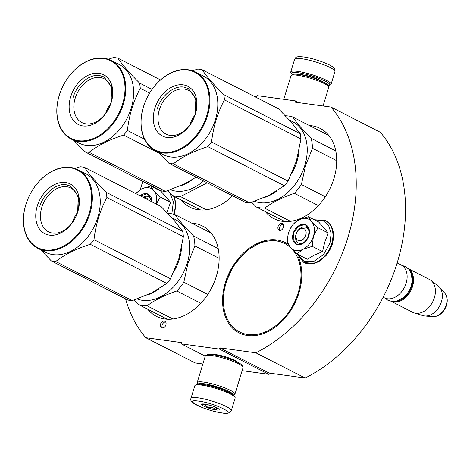 <?xml version="1.0" encoding="UTF-8"?>
<svg xmlns="http://www.w3.org/2000/svg" width="470" height="470" viewBox="0 0 470 470"><rect width="100%" height="100%" fill="white"/><g stroke="black" fill="none" stroke-linecap="round" stroke-linejoin="round"><path stroke-width="0.7" d="M242.132 370.671L268.799 374.332L269.181 373.092L305.171 378.033A150.794 107.554 -62.9 0 0 380.301 132.281L330.992 107.066L295.001 102.125L295.383 100.88L257.119 95.633L256.743 96.873L254.675 96.585M202.864 363.991L195.121 362.928L145.806 337.713L181.608 342.624L181.226 343.864L219.49 349.116L219.866 347.876L269.181 373.092M305.171 378.033L255.856 352.817A150.794 107.554 -62.9 0 0 330.992 107.066M255.856 352.817L219.866 347.876M268.799 374.332L219.49 349.116M205.255 356.154L181.226 343.864M212.434 354.627A13.8 2.338 17 0 1 216.4 354.697A13.8 2.338 17 0 1 237.943 362.423A18.436 3.126 17 0 1 242.085 365.384L242.955 366.97A19.752 3.349 17 0 1 243.072 367.605L234.947 394.166A19.752 3.349 17 0 1 234.501 394.63L233.496 395.147M125.584 298.891A150.794 107.554 -62.9 0 0 145.806 337.713M142.792 181.391L140.289 189.586M298.838 102.648L295.383 100.88M281.836 223.432A3.69 2.632 -62.9 0 0 278.24 226.123A3.69 2.632 -62.9 0 0 279.092 230.194A3.69 2.632 -62.9 0 0 279.709 230.388A3.69 2.632 -62.9 0 0 283.298 227.697A3.69 2.632 -62.9 0 0 282.452 223.626A3.69 2.632 -62.9 0 0 281.836 223.432M164.265 321.104A3.69 2.632 -62.9 0 0 160.675 323.789A3.69 2.632 -62.9 0 0 161.521 327.86A3.69 2.632 -62.9 0 0 162.138 328.054A3.69 2.632 -62.9 0 0 165.734 325.369A3.69 2.632 -62.9 0 0 164.882 321.298A3.69 2.632 -62.9 0 0 164.265 321.104M309.383 125.531A50.701 36.166 117.1 0 1 320.17 128.398A50.701 36.166 117.1 0 1 333.917 178.594A50.701 36.166 117.1 0 1 274.004 218.685A50.701 36.166 117.1 0 1 265.362 211.612M298.585 257.601A50.701 36.166 117.1 0 1 299.002 292.781A50.701 36.166 117.1 0 1 239.095 332.872A50.701 36.166 117.1 0 1 225.353 282.676A50.701 36.166 117.1 0 1 285.261 242.585A50.701 36.166 117.1 0 1 288.01 244.212M296.67 253.706A50.701 36.166 117.1 0 1 296.905 254.117M191.813 223.203A50.701 36.166 117.1 0 1 202.605 226.064A50.701 36.166 117.1 0 1 216.347 276.266A50.701 36.166 117.1 0 1 156.434 316.351A50.701 36.166 117.1 0 1 147.797 309.278M232.533 195.79A50.701 36.166 117.1 0 1 189.827 207.129A50.701 36.166 117.1 0 1 181.191 200.055M283.163 224.255A3.69 2.632 -62.9 0 0 280.073 226.552A3.69 2.632 -62.9 0 0 280.02 230.406M165.599 321.927A3.69 2.632 -62.9 0 0 162.503 324.224A3.69 2.632 -62.9 0 0 162.456 328.072M231.275 410.686L235.147 398.025A21.074 3.572 -163 0 0 235.024 397.35L234.324 396.081A20.016 3.396 -163 0 0 229.836 392.867A20.016 3.396 -163 0 0 202.805 384.484A20.016 3.396 -163 0 0 196.613 384.548L195.326 385.212A21.074 3.572 -163 0 0 194.844 385.706L190.973 398.366C189.998 400.111 191.525 402.161 195.549 404.511C203.581 408.536 212.487 411.373 222.275 413.018C225.718 413.635 228.303 413.43 230.03 412.396L231.275 410.686A21.074 3.572 -163 0 0 220.019 403.812A21.074 3.572 -163 0 0 197.976 397.802A21.074 3.572 -163 0 0 190.973 398.366M235.024 397.35A21.074 3.572 -163 0 0 230.3 393.966A21.074 3.572 -163 0 0 201.847 385.142A21.074 3.572 -163 0 0 195.326 385.212M198.857 401.127C180.874 398.39 205.308 410.886 221.869 412.895C239.859 415.627 215.425 403.131 198.857 401.127M204.614 404.065A9.218 1.563 -163 0 0 201.759 404.094A9.218 1.563 -163 0 0 205.807 407.055A9.218 1.563 -163 0 0 216.118 409.952A9.218 1.563 -163 0 0 219.126 409.405A9.218 1.563 -163 0 0 213.556 406.433A9.218 1.563 -163 0 0 204.614 404.065M202.47 403.941L201.806 404.676C204.174 404.112 206.072 405.081 207.499 407.59C210.83 406.797 213.691 407.549 216.088 409.834L217.845 408.354M216.088 409.834L216.723 407.76M207.499 407.59L208.345 404.823M292.422 74.818A20.016 3.396 17 0 1 291.594 73.884A20.016 3.396 17 0 1 298.127 72.703A20.016 3.396 17 0 1 325.158 81.087A20.016 3.396 17 0 1 329.305 85.417A20.016 3.396 17 0 1 328.095 85.722M291.594 73.884L290.895 72.615A21.074 3.572 17 0 1 290.771 71.939A21.074 3.572 17 0 1 297.774 71.375A21.074 3.572 17 0 1 326.227 80.2A21.074 3.572 17 0 1 331.074 84.259A21.074 3.572 17 0 1 330.592 84.753L329.305 85.417M197.823 384.243L197.277 383.256A19.752 3.349 17 0 1 197.165 382.615L205.284 356.054A19.752 3.349 17 0 1 205.737 355.59A19.752 3.349 17 0 1 211.853 355.526A19.752 3.349 17 0 1 238.525 363.798A19.752 3.349 17 0 1 242.955 366.97M198.052 384.219A18.436 3.126 17 0 1 204.174 383.749A18.436 3.126 17 0 1 229.072 391.469A18.436 3.126 17 0 1 233.314 395M197.165 382.615A19.752 3.349 17 0 1 203.727 382.087A19.752 3.349 17 0 1 230.406 390.359A19.752 3.349 17 0 1 234.947 394.166M204.644 384.771A14.617 2.479 17 0 1 206.553 384.965A14.617 2.479 17 0 1 226.293 391.093A14.617 2.479 17 0 1 227.545 391.774M205.737 355.59L207.346 354.762A18.436 3.126 17 0 1 213.051 354.703A18.436 3.126 17 0 1 237.949 362.429M283.786 99.293L290.971 75.799A19.752 3.349 17 0 1 291.418 75.329L293.027 74.507A18.436 3.126 17 0 1 298.738 74.448A18.436 3.126 17 0 1 323.63 82.168A18.436 3.126 17 0 1 327.766 85.129L328.642 86.709A19.752 3.349 17 0 1 328.753 87.35L323.06 105.973M291.418 75.329A19.752 3.349 17 0 1 297.534 75.271A19.752 3.349 17 0 1 324.212 83.542A19.752 3.349 17 0 1 328.642 86.709M296.229 233.843A6.586 4.694 -62.9 0 0 299.114 240.705A6.586 4.694 -62.9 0 0 305.794 235.159A6.586 4.694 117.1 0 0 302.909 228.297A6.586 4.694 117.1 0 0 296.229 233.843M383.144 297.204L384.337 297.816A18.436 13.148 -62.9 0 0 406.121 283.24A18.436 13.148 117.1 0 0 401.127 264.986L397.138 262.947M395.123 301.487A17.913 12.772 -62.9 0 0 411.82 286.3A17.913 12.772 117.1 0 0 410.416 271.584M391.569 301.47A18.436 13.148 -62.9 0 0 412.531 286.518A18.436 13.148 117.1 0 0 408.318 268.711M391.434 301.446L412.607 312.274A18.436 13.148 -62.9 0 0 414.135 312.897A18.436 13.148 -62.9 0 0 434.392 297.698A18.436 13.148 117.1 0 0 430.796 280.32A18.436 13.148 117.1 0 0 429.398 279.444L408.219 268.617M414.135 312.897L422.959 315.605A16.82 11.997 -62.9 0 0 424.762 315.957A16.82 11.997 -62.9 0 0 441.436 301.74A16.82 11.997 117.1 0 0 439.503 287.141A16.82 11.997 117.1 0 0 438.152 285.883L430.796 280.32M143.791 197.676A6.586 4.694 117.1 0 1 148.068 199.862M305.947 218.368A17.12 12.214 -62.9 0 0 299.067 219.672L308.361 216.717L311.399 221.264A17.12 12.214 -62.9 0 0 305.947 218.368M296.97 253.976L290.525 247.62A17.12 12.214 -62.9 0 0 302.798 249.405L296.97 253.976L307.274 259.246L314.083 255.245L322.555 251.638L324.717 242.291L328.248 233.008L318.666 221.987L308.361 216.717M304.83 226.981A8.689 6.198 117.1 0 1 306.287 227.433A8.689 6.198 117.1 0 1 308.291 237.033A8.689 6.198 117.1 0 1 299.825 243.366A8.689 6.198 117.1 0 1 298.368 242.914A8.689 6.198 117.1 0 1 296.364 233.314A8.689 6.198 117.1 0 1 304.83 226.981M314.818 220.019L322.637 220.336L328.495 225.118L331.127 233.326L329.964 243.184L323.554 254.646L313.76 261.449L303.908 261.267L297.351 254.17M304.125 224.325A10.798 7.702 117.1 0 1 308.855 235.576A10.798 7.702 117.1 0 1 297.898 244.676A10.798 7.702 117.1 0 1 293.168 233.425A10.798 7.702 117.1 0 1 304.125 224.325M288.098 234.642L287.382 242.955L290.525 247.62C287.517 243.854 286.87 238.907 288.574 232.791C290.595 226.722 294.091 222.345 299.067 219.672L293.08 224.325L289.743 229.748M302.798 249.405L303.121 249.247A17.12 12.214 117.1 0 0 313.384 236.404L313.508 236.011A17.12 12.214 117.1 0 0 311.604 221.499L311.399 221.264M311.604 221.499L317.943 227.738L313.508 236.011M328.248 233.008L317.943 227.738M313.384 236.404L312.25 246.368L303.121 249.247M322.555 251.638L312.25 246.368M304.213 224.654L305.976 225.206L309.201 229.824L308.402 236.839L303.973 242.72L298.139 244.512L296.382 243.965L293.151 239.342L293.95 232.333L298.38 226.452L304.213 224.654M148.285 187.671A17.12 12.214 -62.9 0 0 141.411 188.981L150.7 186.02L153.743 190.573A17.12 12.214 -62.9 0 0 148.285 187.671M166.832 212.375L170.592 202.312L161.004 191.29L150.7 186.02M143.056 197.3A8.689 6.198 117.1 0 1 147.175 196.29A8.689 6.198 117.1 0 1 148.626 196.742A8.689 6.198 117.1 0 1 151.434 201.583M157.162 189.322L157.967 189.151M167.343 190.849L168.607 191.825M169.899 193.158L173.377 201.712L171.856 213.844M140.089 195.784A10.798 7.702 117.1 0 1 146.464 193.628A10.798 7.702 117.1 0 1 151.769 201.753M135.666 193.523L141.411 188.981L135.419 193.628M153.743 190.573L153.943 190.802A17.12 12.214 117.1 0 1 156.193 204.015M153.943 190.802L160.288 197.042L156.287 204.068M170.592 202.312L160.288 197.042M140.448 195.966L146.552 193.963L148.314 194.51L151.739 201.742M264.363 197.5A44.115 31.467 -62.9 0 0 276.636 191.084M291.711 173.589A44.115 31.467 -62.9 0 0 296.917 161.463A44.115 31.467 -62.9 0 0 299.155 150.136M290.472 221.329L264.651 208.128C272.671 202.229 282.582 197.3 294.367 193.329A48.727 34.757 -62.9 0 0 301.405 184.528L305.524 165.687L312.48 148.297L336.708 160.687M284.796 221.546L256.309 206.982A48.727 34.757 -62.9 0 0 264.651 208.128M254.722 201.301A44.115 31.467 -62.9 0 0 304.807 165.499A44.115 31.467 117.1 0 0 292.845 121.818L289.361 120.038M325.34 196.766L301.405 184.528M285.419 115.779A48.727 34.757 117.1 0 1 292.534 116.918L328.812 135.466M335.774 150.929L311.175 138.35C303.079 130.243 296.864 123.099 292.534 116.918M311.175 138.35A48.727 34.757 117.1 0 1 312.48 148.297M251.767 202.323L256.309 206.982M318.39 205.613L294.367 193.329M158.102 152.022L168.883 163.243L245.393 202.364A50.043 35.697 117.1 0 0 247.567 202.752A50.043 35.697 117.1 0 0 249.799 202.97L268.975 195.338L284.356 185.768A50.043 35.697 -62.9 0 0 288.069 181.12L296.406 161.022L300.947 138.991A50.043 35.697 -62.9 0 0 300.26 133.738L291.318 122.247L278.581 108.817L202.076 69.689A50.043 35.697 -62.9 0 0 199.897 69.302A50.043 35.697 117.1 0 0 197.67 69.084L192.594 70.811M170.134 135.401A24.575 17.531 117.1 0 1 166.022 134.12A24.575 17.531 117.1 0 1 160.358 106.984A24.575 17.531 117.1 0 1 184.293 89.077A24.575 17.531 -62.9 0 1 188.4 90.358A24.575 17.531 -62.9 0 1 194.069 117.494A24.575 17.531 -62.9 0 1 170.134 135.401M189.821 125.049A24.575 17.531 117.1 0 1 194.98 114.962M167.079 137.487A27.918 19.916 -62.9 0 0 195.403 113.957A27.918 19.916 -62.9 0 0 183.171 84.859A27.918 19.916 -62.9 0 0 154.847 108.388A27.918 19.916 -62.9 0 0 167.079 137.487M162.567 152.257A43.593 31.091 117.1 0 1 143.462 106.825A43.593 31.091 117.1 0 1 187.689 70.089A43.593 31.091 -62.9 0 1 206.788 115.52A43.593 31.091 -62.9 0 1 162.567 152.257M284.356 185.768L207.846 146.64A50.043 35.697 -62.9 0 0 211.565 141.993C213.351 126.671 217.639 112.63 224.443 99.869A50.043 35.697 -62.9 0 0 223.749 94.611C214.02 85.023 206.794 76.716 202.076 69.689M249.799 202.97L173.289 163.848C182.301 156.827 193.822 151.093 207.846 146.64M288.069 181.12L211.565 141.993M300.947 138.991L224.443 99.869M300.26 133.738L223.749 94.611M168.883 163.243A50.043 35.697 117.1 0 0 171.062 163.63A50.043 35.697 -62.9 0 0 173.289 163.848M195.543 72.057L203.434 76.093A44.115 31.467 -62.9 0 1 213.597 124.809A44.115 31.467 -62.9 0 1 170.633 156.957A44.115 31.467 117.1 0 1 163.26 154.654L155.37 150.623A44.115 31.467 117.1 0 1 145.201 101.908A44.115 31.467 117.1 0 1 188.165 69.76A44.115 31.467 -62.9 0 1 195.543 72.057A44.115 31.467 -62.9 0 1 205.713 120.772A44.115 31.467 -62.9 0 1 162.743 152.92A44.115 31.467 117.1 0 1 155.37 150.623M157.244 109.134C161.01 95.927 173.724 85.364 183.764 87.097L188.135 88.46L195.837 98.624L195.22 114.345M180.186 185.944A44.115 31.467 -62.9 0 0 192.459 179.528M206.295 209.773L180.474 196.572L207.188 182.83M200.62 209.99L172.132 195.426A48.727 34.757 -62.9 0 0 180.474 196.572M170.545 189.745A44.115 31.467 -62.9 0 0 203.534 180.962M167.59 190.767L172.132 195.426M160.511 79.924L117.9 58.139A50.043 35.697 -62.9 0 0 115.726 57.745A50.043 35.697 117.1 0 0 113.493 57.534L108.423 59.255M196.108 177.161L184.798 183.788L165.622 191.419A50.043 35.697 117.1 0 1 163.395 191.202A50.043 35.697 117.1 0 1 161.216 190.814L84.706 151.687L73.931 140.465M85.957 123.845A24.575 17.531 117.1 0 1 81.85 122.564A24.575 17.531 117.1 0 1 76.181 95.428A24.575 17.531 117.1 0 1 100.116 77.521A24.575 17.531 -62.9 0 1 104.228 78.801A24.575 17.531 -62.9 0 1 109.892 105.938A24.575 17.531 -62.9 0 1 85.957 123.845M105.644 113.493A24.575 17.531 117.1 0 1 110.802 103.406M82.908 125.931A27.918 19.916 -62.9 0 0 111.231 102.401A27.918 19.916 -62.9 0 0 98.994 73.302A27.918 19.916 -62.9 0 0 70.67 96.832A27.918 19.916 -62.9 0 0 82.908 125.931M78.39 140.7A43.593 31.091 117.1 0 1 59.291 95.269A43.593 31.091 117.1 0 1 103.512 58.533A43.593 31.091 -62.9 0 1 122.611 103.964A43.593 31.091 -62.9 0 1 78.39 140.7M159.254 153.285L123.669 135.09A50.043 35.697 -62.9 0 0 127.388 130.443C129.174 115.115 133.468 101.073 140.266 88.313A50.043 35.697 -62.9 0 0 139.578 83.061C129.843 73.473 122.617 65.166 117.9 58.139M165.622 191.419L89.112 152.292C98.124 145.277 109.645 139.543 123.669 135.09M144.519 139.202L127.388 130.443M149.625 93.095L140.266 88.313M152.033 89.429L139.578 83.061M84.706 151.687A50.043 35.697 117.1 0 0 86.885 152.074A50.043 35.697 -62.9 0 0 89.112 152.292M111.367 60.507L119.257 64.543A44.115 31.467 -62.9 0 1 129.426 113.252A44.115 31.467 -62.9 0 1 86.457 145.4A44.115 31.467 117.1 0 1 79.083 143.103L71.193 139.067A44.115 31.467 117.1 0 1 61.024 90.352A44.115 31.467 117.1 0 1 103.993 58.204A44.115 31.467 -62.9 0 1 111.367 60.507A44.115 31.467 -62.9 0 1 121.536 109.216A44.115 31.467 -62.9 0 1 78.566 141.364A44.115 31.467 117.1 0 1 71.193 139.067M73.067 97.578C76.833 84.377 89.547 73.814 99.593 75.541L103.964 76.904L111.66 87.067L111.049 102.789M146.799 295.166A44.115 31.467 -62.9 0 0 159.066 288.75M174.141 271.255A44.115 31.467 -62.9 0 0 179.346 259.135A44.115 31.467 -62.9 0 0 181.584 247.802M172.907 319.001L147.081 305.794C155.106 299.901 165.011 294.966 176.802 291A48.727 34.757 -62.9 0 0 183.841 282.194L187.953 263.353L194.915 245.969L219.138 258.353M167.226 319.218L138.738 304.648A48.727 34.757 -62.9 0 0 147.081 305.794M137.158 298.973A44.115 31.467 -62.9 0 0 187.236 263.165A44.115 31.467 117.1 0 0 175.281 219.49L171.797 217.704M207.775 294.437L183.841 282.194M167.855 213.451A48.727 34.757 117.1 0 1 174.969 214.584L211.242 233.138M218.203 248.595L193.611 236.022C185.509 227.915 179.299 220.771 174.969 214.584M193.611 236.022A48.727 34.757 117.1 0 1 194.915 245.969M134.197 299.989L138.738 304.648M200.825 303.285L176.802 291M40.538 249.688L51.318 260.909L127.822 300.036A50.043 35.697 117.1 0 0 130.002 300.424A50.043 35.697 117.1 0 0 132.229 300.641L151.405 293.01L166.785 283.434A50.043 35.697 -62.9 0 0 170.504 278.786L178.841 258.694L183.382 236.663A50.043 35.697 -62.9 0 0 182.695 231.405L173.753 219.913L161.016 206.483L84.506 167.361A50.043 35.697 -62.9 0 0 82.332 166.973A50.043 35.697 117.1 0 0 80.1 166.756L75.03 168.477M52.564 233.073A24.575 17.531 117.1 0 1 48.457 231.792A24.575 17.531 117.1 0 1 42.794 204.656A24.575 17.531 117.1 0 1 66.728 186.749A24.575 17.531 -62.9 0 1 70.835 188.029A24.575 17.531 -62.9 0 1 76.498 215.16A24.575 17.531 -62.9 0 1 52.564 233.073M72.251 222.721A24.575 17.531 117.1 0 1 77.409 212.628M49.515 235.153A27.918 19.916 -62.9 0 0 77.838 211.623A27.918 19.916 -62.9 0 0 65.6 182.53A27.918 19.916 -62.9 0 0 37.277 206.06A27.918 19.916 -62.9 0 0 49.515 235.153M44.997 249.922A43.593 31.091 117.1 0 1 25.897 204.497A43.593 31.091 117.1 0 1 70.118 167.761A43.593 31.091 -62.9 0 1 89.218 213.186A43.593 31.091 -62.9 0 1 44.997 249.922M166.785 283.434L90.275 244.312A50.043 35.697 -62.9 0 0 93.994 239.665C95.78 224.337 100.075 210.296 106.872 197.535A50.043 35.697 -62.9 0 0 106.185 192.283C96.45 182.695 89.224 174.388 84.506 167.361M132.229 300.641L55.719 261.514C64.731 254.499 76.252 248.765 90.275 244.312M170.504 278.786L93.994 239.665M183.382 236.663L106.872 197.535M182.695 231.405L106.185 192.283M51.318 260.909A50.043 35.697 117.1 0 0 53.492 261.302A50.043 35.697 -62.9 0 0 55.719 261.514M77.973 169.729L85.863 173.765A44.115 31.467 -62.9 0 1 96.033 222.475A44.115 31.467 -62.9 0 1 53.063 254.623A44.115 31.467 117.1 0 1 45.69 252.325L37.8 248.289A44.115 31.467 117.1 0 1 27.63 199.574A44.115 31.467 117.1 0 1 70.6 167.432A44.115 31.467 -62.9 0 1 77.973 169.729A44.115 31.467 -62.9 0 1 88.143 218.444A44.115 31.467 -62.9 0 1 45.173 250.586A44.115 31.467 117.1 0 1 37.8 248.289M39.674 206.8C43.44 193.599 56.153 183.036 66.2 184.769L70.571 186.132L78.267 196.29L77.656 212.017M322.397 81.563A13.565 2.303 -163 0 0 302.157 74.759A13.565 2.303 -163 0 0 299.478 74.554M290.771 71.939L294.643 59.279A21.074 3.572 17 0 1 301.646 58.715A21.074 3.572 17 0 1 323.689 64.719A21.074 3.572 17 0 1 334.946 71.599L331.074 84.259M439.503 287.141L444.661 293.033A13.812 9.852 117.1 0 1 446.253 305.018A13.812 9.852 117.1 0 1 432.559 316.698L424.762 315.957M325.404 220.501A23.576 16.814 117.1 0 1 325.551 220.571A23.576 16.814 117.1 0 1 331.943 243.912A23.576 16.814 117.1 0 1 304.084 262.548A23.576 16.814 117.1 0 1 303.937 262.471M325.258 220.418A23.576 16.814 117.1 0 1 331.644 243.76A23.576 16.814 117.1 0 1 303.79 262.401L313.813 263.558L318.772 261.631L326.092 255.568L329.734 250.281L332.302 244.218C335.192 233.161 332.942 225.283 325.551 220.571L314.295 219.749M173.841 196.301A23.576 16.814 117.1 0 1 174.282 213.216A23.576 16.814 117.1 0 1 173.929 214.297M173.547 196.149A23.576 16.814 117.1 0 1 173.988 213.069A23.576 16.814 117.1 0 1 173.612 214.214M290.213 247.261A49.65 35.415 -62.9 0 0 226.117 282.776A49.65 35.415 -62.9 0 0 247.872 334.522A49.65 35.415 -62.9 0 0 298.238 292.675A49.65 35.415 -62.9 0 0 293.397 250.639M294.643 59.279C296.053 57.44 295.078 56.159 303.649 56.946C312.033 58.298 320.217 60.765 328.201 64.349C331.949 66.017 334.17 67.733 334.869 69.49L334.946 71.599M444.661 293.033C447.293 296.364 447.91 300.459 446.5 305.318C443.78 312.744 439.133 316.539 432.559 316.698M296.799 253.824L303.79 262.401M174.064 196.413L175.915 204.456L174.358 214.408M156.633 189.058L157.368 188.846M385.024 298.139L387.926 300.289L392.221 301.546L396.974 301.111L403.665 297.539L406.762 294.402L409.676 289.896L411.256 285.971L412.214 280.819L411.197 273.299L408.759 269.192L405.222 266.449L401.785 265.362M277.629 240.07L262.166 241.715L246.903 250.439L234.107 264.868L225.676 282.811"/></g></svg>
